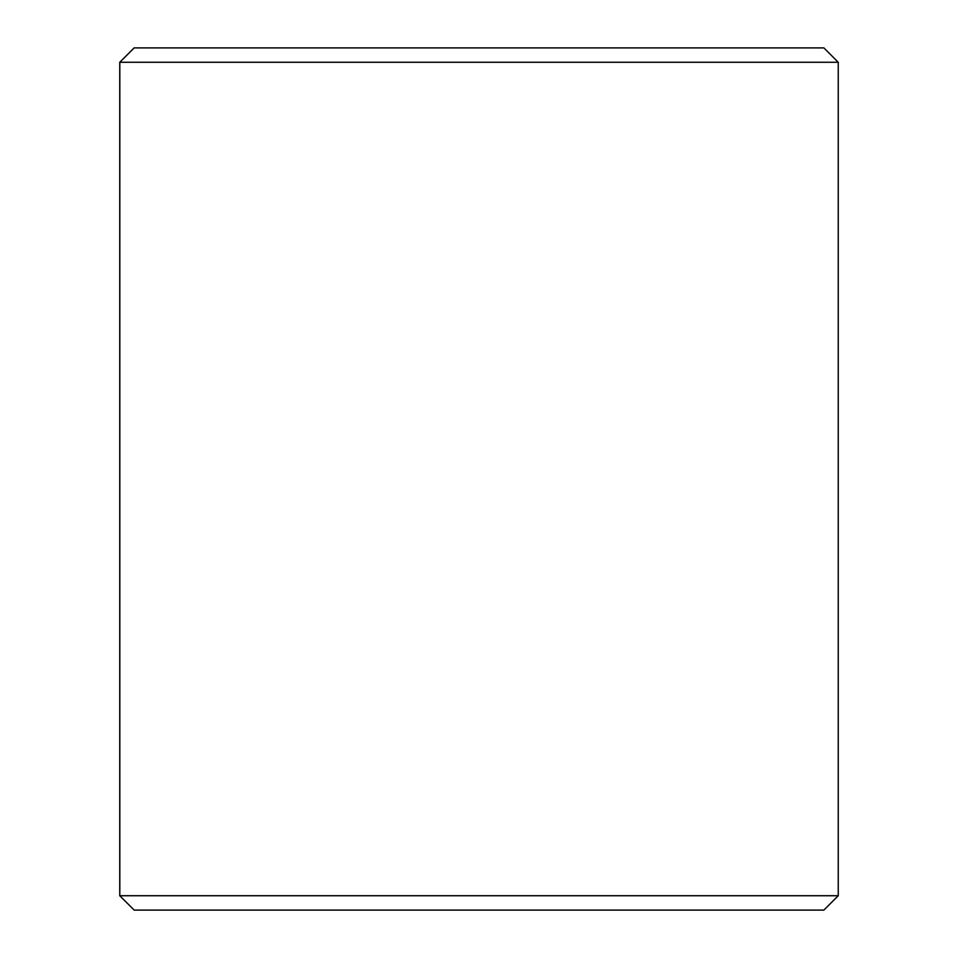 <?xml version="1.0" encoding="UTF-8"?>
<svg xmlns="http://www.w3.org/2000/svg" width="958" height="958" viewBox="0 0 958 958"><rect width="100%" height="100%" fill="white"/><g stroke="black" fill="none" stroke-linecap="round" stroke-linejoin="round"><path stroke-width="1.44" d="M119.81 895.73L134.168 910.1L119.75 895.73L119.75 62.27L134.12 47.9L823.88 47.9L838.25 62.27L119.81 62.27L119.81 895.73L838.25 895.73L838.25 62.27M134.168 47.9L119.81 62.27M134.168 910.1L823.88 910.1L838.25 895.73"/></g></svg>
